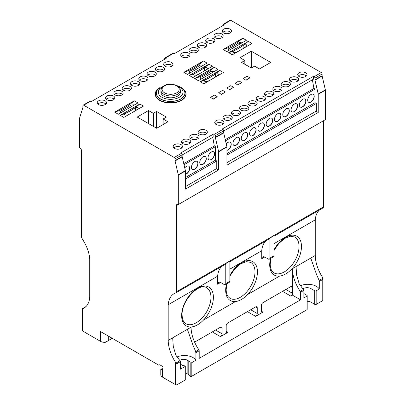 <?xml version="1.0" encoding="UTF-8"?>
<svg xmlns="http://www.w3.org/2000/svg" width="405" height="405" viewBox="0 0 405 405"><rect width="100%" height="100%" fill="white"/><g stroke="black" fill="none" stroke-linecap="round" stroke-linejoin="round"><path stroke-width="0.61" d="M273.972 249.855A22.457 12.965 -60 0 1 291.408 235.224A22.457 12.965 -60 0 1 301.472 246.478A22.457 12.965 -60 0 1 291.58 269.168L310.762 258.096L316.396 274.114L319.11 280.447L322.942 278.23L322.618 277.43A28.866 16.666 60 0 1 315.252 255.504L315.252 219.844A28.942 16.711 60 0 1 319.575 209.906M319.008 280.189L319.251 281.779M322.765 279.465L322.957 300.232A1.154 0.668 180 0 1 322.765 300.596L322.765 279.465L319.287 281.475L319.287 289.023L316.163 290.825L316.163 304.408A1.18 0.683 180 0 1 314.695 304.332L311.02 302.211A5.548 3.205 0 0 0 307.187 301.274M300.242 285.834A12.13 7.006 180 0 1 316.391 286.35A12.13 7.006 180 0 1 319.287 289.023M199.204 350.801L195.914 352.704L195.914 360.253L191.201 362.971L191.201 376.554L306.995 309.703L306.995 296.116L303.861 297.928L303.861 290.38L300.55 292.294L300.55 299.842L199.204 358.349L199.204 350.801A1.154 0.668 -120 0 0 198.875 349.859A28.866 16.666 60 0 1 191.033 327.22L191.504 326.951A22.472 12.975 -60 0 0 203.528 320.006L235.543 301.528A22.472 12.975 -60 0 0 247.566 294.582L279.577 276.099A22.472 12.975 -60 0 0 291.605 269.158L292.38 268.712A28.866 16.666 -120 0 0 300.221 291.352L303.385 289.524L299.234 284.021L296.647 275.122L296.045 266.591M303.77 290.719L303.137 289.352M164.703 59.206L164.703 58.452A1.154 0.668 60 0 1 164.941 57.92A1.154 0.668 60 0 1 165.523 57.976L166.177 58.355L91.464 101.488L90.811 101.108A1.154 0.668 -120 0 0 90.234 101.053L83.126 105.158A1.154 0.668 60 0 0 82.888 105.685L82.888 107.431A1.154 0.668 60 0 1 82.853 107.689L79.653 117.835A1.301 0.749 60 0 0 79.618 118.093L79.618 147.572A2.774 1.6 60 0 1 81.582 150.969L81.582 236.915A2.212 1.276 60 0 0 82.083 238.55L83.212 240.454A27.12 15.658 60 0 1 89.748 259.276L89.748 297.012A27.53 15.896 60 0 1 84.103 307.992A27.53 15.896 60 0 1 82.382 308.762L82.382 330.87L100.572 341.375L100.572 331.584L158.871 365.224L159.686 364.748L162.137 366.166A1.195 0.689 60 0 1 162.926 367.32L162.957 369.466L162.44 369.588L162.44 377.095L175.552 384.664L175.552 362.338A28.866 16.666 60 0 1 168.186 340.408L187.388 329.321L193.023 345.343L195.736 351.672L198.875 349.859M195.64 351.418L195.883 353.008M176.874 357.058A12.13 7.006 180 0 1 193.023 357.58A12.13 7.006 180 0 1 195.914 360.253M185.196 366.439A0.694 0.4 0 0 0 185.293 366.236L185.293 379.819A0.694 0.4 180 0 1 185.196 380.022L185.196 366.439L180.488 369.152L180.488 361.609L177.01 363.619L177.01 384.75A1.154 0.668 180 0 1 175.552 384.664M180.402 361.949L179.769 360.582M175.552 362.338L176.18 362.966L180.012 360.754L175.866 355.251L173.274 346.351L172.677 337.816M179.744 360.516A4.855 2.8 180 0 1 187.156 360.136L188.791 361.078A5.437 3.139 180 0 1 190.168 362.677A0.694 0.4 0 0 0 190.365 362.91A0.694 0.4 0 0 0 191.201 362.971M190.168 362.677L190.168 376.265A5.437 3.139 0 0 0 188.791 374.666L187.156 373.724A4.855 2.8 0 0 0 185.293 373.051M191.201 376.554A0.694 0.4 180 0 1 190.365 376.493A0.694 0.4 180 0 1 190.168 376.265M185.293 366.236A0.694 0.4 0 0 0 185.09 365.953A0.694 0.4 0 0 0 184.781 365.852A5.002 2.886 180 0 1 181.926 365.042L180.488 364.211M191.459 326.972L191.53 326.931A22.457 12.965 -60 0 1 181.637 315.662A22.457 12.965 -60 0 1 197.519 288.158A22.457 12.965 -60 0 1 213.394 297.326A22.457 12.965 -60 0 1 203.502 320.016L203.573 319.975M235.497 301.548L235.568 301.507A22.457 12.965 -60 0 1 225.676 290.238A22.457 12.965 -60 0 1 226.506 283.91M229.853 275.425A22.457 12.965 -60 0 1 247.313 260.658A22.457 12.965 -60 0 1 257.433 271.902A22.457 12.965 -60 0 1 247.541 294.592L247.612 294.551M279.536 276.124L279.607 276.083A22.457 12.965 -60 0 1 269.715 264.809A22.457 12.965 -60 0 1 270.54 258.481M160.932 90.31L160.932 92.193A9.705 5.604 0 0 0 166.921 97.372A9.705 5.604 0 0 0 177.501 96.157A9.705 5.604 0 0 0 180.341 92.193L180.341 90.31C180.164 88.325 179.137 86.827 177.258 85.82C172.206 83.324 162.532 82.984 160.932 90.31A9.705 5.604 0 0 0 163.772 94.269A9.705 5.604 0 0 0 177.501 94.269A9.705 5.604 0 0 0 180.341 90.31M164.734 85.44L157.793 89.5A14.266 8.237 0 0 0 160.547 98.911A14.266 8.237 0 0 0 180.726 98.911A14.266 8.237 0 0 0 183.48 89.5L180.488 87.055L176.534 85.44M162.78 86.685A12.363 7.138 0 0 0 161.894 97.24A12.363 7.138 0 0 0 179.38 97.24A12.363 7.138 0 0 0 179.38 87.146A12.363 7.138 0 0 0 178.494 86.685M159.514 87.89A14.362 8.292 0 0 0 156.882 95.529A14.362 8.292 0 0 0 180.792 99.002A14.362 8.292 0 0 0 184.391 95.529A14.362 8.292 0 0 0 181.759 87.89M156.892 95.55A14.342 8.277 0 0 0 156.907 95.575A14.342 8.277 0 0 0 160.496 99.043A14.342 8.277 0 0 0 180.777 99.043A14.342 8.277 0 0 0 184.366 95.575A14.342 8.277 0 0 0 184.381 95.55M159.889 87.622A15.268 8.814 0 0 0 159.838 87.652A15.268 8.814 0 0 0 157.064 89.844A15.268 8.814 0 0 0 159.838 100.116A15.268 8.814 0 0 0 181.435 100.116A15.268 8.814 0 0 0 184.209 89.844A15.268 8.814 0 0 0 181.435 87.652A15.268 8.814 0 0 0 181.384 87.622M184.275 89.92A15.425 8.905 180 0 1 184.346 90.001A15.425 8.905 180 0 1 181.546 100.379A15.425 8.905 180 0 1 161.539 101.275A15.425 8.905 180 0 1 156.922 90.001A15.425 8.905 180 0 1 156.993 89.92M242.347 42.631L241.922 42.201L239.471 42.398A60.223 34.769 -60 0 1 228.85 48.534L228.339 49.106L229.554 50.017M242.894 48.686A60.223 34.769 120 0 0 246.331 46.362L246.842 45.517L246.331 44.747L243.881 44.95A60.223 34.769 -60 0 1 233.26 51.081L232.753 51.653L233.26 52.296L235.71 52.493A60.223 34.769 120 0 0 239.152 50.843M202.966 65.463L202.51 64.957L200.055 65.154A60.223 34.769 -60 0 1 189.434 71.29L188.927 71.857L190.259 72.799M203.477 71.442A60.223 34.769 120 0 0 206.92 69.118L207.426 68.273L206.92 67.503L204.469 67.701A60.223 34.769 -60 0 1 193.848 73.837L193.342 74.409L193.848 75.052L196.298 75.249A60.223 34.769 120 0 0 199.741 73.599M213.835 71.736L213.374 71.229L210.924 71.427A60.223 34.769 -60 0 1 200.303 77.563L199.797 78.135L201.123 79.076M214.346 77.714A60.223 34.769 120 0 0 217.789 75.391L218.295 74.545L217.789 73.776L215.333 73.978A60.223 34.769 -60 0 1 204.712 80.109L204.206 80.681L204.712 81.324L207.168 81.521A60.223 34.769 120 0 0 210.605 79.871M133.863 105.265L133.437 104.834L130.987 105.032A60.223 34.769 -60 0 1 120.366 111.167L119.855 111.739L121.07 112.651M134.409 111.319A60.223 34.769 120 0 0 137.847 108.996L138.358 108.15L137.847 107.381L135.397 107.583A60.223 34.769 -60 0 1 124.775 113.714L124.269 114.286L124.775 114.929L127.226 115.126A60.223 34.769 120 0 0 130.668 113.476M298.343 75.958A4.622 2.668 180 0 1 305.623 75.391A4.622 2.668 180 0 1 306.372 75.958M305.623 72.753A4.622 2.668 180 0 1 306.98 74.636A4.622 2.668 180 0 1 304.125 77.102A4.622 2.668 180 0 1 299.087 76.525A4.622 2.668 180 0 1 297.736 74.636A4.622 2.668 180 0 1 300.586 72.171A4.622 2.668 180 0 1 305.623 72.753M290.041 80.752A4.622 2.668 180 0 1 297.326 80.185A4.622 2.668 180 0 1 298.07 80.752M297.326 77.542A4.622 2.668 180 0 1 298.677 79.431A4.622 2.668 180 0 1 295.827 81.896A4.622 2.668 180 0 1 290.79 81.319A4.622 2.668 180 0 1 289.433 79.431A4.622 2.668 180 0 1 292.288 76.965A4.622 2.668 180 0 1 297.326 77.542M281.738 85.546A4.622 2.668 180 0 1 289.023 84.979A4.622 2.668 180 0 1 289.772 85.546M289.023 82.336A4.622 2.668 180 0 1 290.375 84.225A4.622 2.668 180 0 1 287.525 86.69A4.622 2.668 180 0 1 282.488 86.108A4.622 2.668 180 0 1 281.131 84.225A4.622 2.668 180 0 1 283.986 81.759A4.622 2.668 180 0 1 289.023 82.336M273.436 90.335A4.622 2.668 180 0 1 280.721 89.768A4.622 2.668 180 0 1 281.47 90.335M280.721 87.131A4.622 2.668 180 0 1 282.077 89.014A4.622 2.668 180 0 1 279.222 91.479A4.622 2.668 180 0 1 274.185 90.902A4.622 2.668 180 0 1 272.833 89.014A4.622 2.668 180 0 1 275.683 86.549A4.622 2.668 180 0 1 280.721 87.131M265.138 95.129A4.622 2.668 180 0 1 272.423 94.562A4.622 2.668 180 0 1 273.167 95.129M272.423 91.92A4.622 2.668 180 0 1 273.775 93.808A4.622 2.668 180 0 1 270.92 96.274A4.622 2.668 180 0 1 265.882 95.696A4.622 2.668 180 0 1 264.531 93.808A4.622 2.668 180 0 1 267.386 91.343A4.622 2.668 180 0 1 272.423 91.92M256.836 99.924A4.622 2.668 180 0 1 264.121 99.357A4.622 2.668 180 0 1 264.87 99.924M264.121 96.714A4.622 2.668 180 0 1 265.472 98.602A4.622 2.668 180 0 1 262.622 101.068A4.622 2.668 180 0 1 257.585 100.486A4.622 2.668 180 0 1 256.228 98.602A4.622 2.668 180 0 1 259.084 96.137A4.622 2.668 180 0 1 264.121 96.714M248.533 104.713A4.622 2.668 180 0 1 255.818 104.146A4.622 2.668 180 0 1 256.567 104.713M255.818 101.508A4.622 2.668 180 0 1 257.175 103.391A4.622 2.668 180 0 1 254.32 105.857A4.622 2.668 180 0 1 249.283 105.28A4.622 2.668 180 0 1 247.931 103.391A4.622 2.668 180 0 1 250.781 100.926A4.622 2.668 180 0 1 255.818 101.508M240.236 109.507A4.622 2.668 180 0 1 247.516 108.94A4.622 2.668 180 0 1 248.265 109.507M247.516 106.297A4.622 2.668 180 0 1 248.873 108.186A4.622 2.668 180 0 1 246.017 110.651A4.622 2.668 180 0 1 240.98 110.074A4.622 2.668 180 0 1 239.628 108.186A4.622 2.668 180 0 1 242.484 105.72A4.622 2.668 180 0 1 247.516 106.297M231.933 114.301A4.622 2.668 180 0 1 239.218 113.734A4.622 2.668 180 0 1 239.962 114.301M239.218 111.091A4.622 2.668 180 0 1 240.57 112.98A4.622 2.668 180 0 1 237.72 115.445A4.622 2.668 180 0 1 232.683 114.863A4.622 2.668 180 0 1 231.326 112.98A4.622 2.668 180 0 1 234.181 110.514A4.622 2.668 180 0 1 239.218 111.091M223.631 119.09A4.622 2.668 180 0 1 230.916 118.528A4.622 2.668 180 0 1 231.665 119.09M230.916 115.886A4.622 2.668 180 0 1 232.267 117.769A4.622 2.668 180 0 1 229.417 120.234A4.622 2.668 180 0 1 224.38 119.657A4.622 2.668 180 0 1 223.028 117.769A4.622 2.668 180 0 1 225.879 115.303A4.622 2.668 180 0 1 230.916 115.886M215.333 123.884A4.622 2.668 180 0 1 222.613 123.317A4.622 2.668 180 0 1 223.363 123.884M222.613 120.675A4.622 2.668 180 0 1 223.97 122.563A4.622 2.668 180 0 1 221.115 125.029A4.622 2.668 180 0 1 216.078 124.451A4.622 2.668 180 0 1 214.726 122.563A4.622 2.668 180 0 1 217.576 120.098A4.622 2.668 180 0 1 222.613 120.675M198.698 133.488A4.622 2.668 180 0 1 205.983 132.921A4.622 2.668 180 0 1 206.727 133.488M205.983 130.278A4.622 2.668 180 0 1 207.335 132.167A4.622 2.668 180 0 1 204.479 134.632A4.622 2.668 180 0 1 199.442 134.055A4.622 2.668 180 0 1 198.091 132.167A4.622 2.668 180 0 1 200.946 129.701A4.622 2.668 180 0 1 205.983 130.278M190.396 138.282A4.622 2.668 180 0 1 197.68 137.715A4.622 2.668 180 0 1 198.43 138.282M197.68 135.073A4.622 2.668 180 0 1 199.032 136.961A4.622 2.668 180 0 1 196.182 139.426A4.622 2.668 180 0 1 191.145 138.849A4.622 2.668 180 0 1 189.788 136.961A4.622 2.668 180 0 1 192.643 134.495A4.622 2.668 180 0 1 197.68 135.073M182.093 143.071A4.622 2.668 180 0 1 189.378 142.509A4.622 2.668 180 0 1 190.127 143.071M189.378 139.867A4.622 2.668 180 0 1 190.735 141.755A4.622 2.668 180 0 1 187.88 144.215A4.622 2.668 180 0 1 182.842 143.638A4.622 2.668 180 0 1 181.491 141.755A4.622 2.668 180 0 1 184.341 139.29A4.622 2.668 180 0 1 189.378 139.867M173.796 147.865A4.622 2.668 180 0 1 181.076 147.298A4.622 2.668 180 0 1 181.825 147.865M181.076 144.656A4.622 2.668 180 0 1 182.432 146.544A4.622 2.668 180 0 1 179.577 149.01A4.622 2.668 180 0 1 174.54 148.432A4.622 2.668 180 0 1 173.188 146.544A4.622 2.668 180 0 1 176.043 144.079A4.622 2.668 180 0 1 181.076 144.656M222.846 32.375A4.622 2.668 180 0 1 230.131 31.808A4.622 2.668 180 0 1 230.88 32.375M230.131 29.165A4.622 2.668 180 0 1 231.488 31.053A4.622 2.668 180 0 1 228.633 33.519A4.622 2.668 180 0 1 223.595 32.942A4.622 2.668 180 0 1 222.244 31.053A4.622 2.668 180 0 1 225.094 28.588A4.622 2.668 180 0 1 230.131 29.165M214.549 37.164A4.622 2.668 180 0 1 221.829 36.602A4.622 2.668 180 0 1 222.578 37.164M221.829 33.959A4.622 2.668 180 0 1 223.185 35.848A4.622 2.668 180 0 1 220.33 38.313A4.622 2.668 180 0 1 215.293 37.731A4.622 2.668 180 0 1 213.941 35.848A4.622 2.668 180 0 1 216.797 33.382A4.622 2.668 180 0 1 221.829 33.959M206.246 41.958A4.622 2.668 180 0 1 213.531 41.391A4.622 2.668 180 0 1 214.275 41.958M213.531 38.753A4.622 2.668 180 0 1 214.883 40.637A4.622 2.668 180 0 1 212.033 43.102A4.622 2.668 180 0 1 206.995 42.525A4.622 2.668 180 0 1 205.639 40.637A4.622 2.668 180 0 1 208.494 38.171A4.622 2.668 180 0 1 213.531 38.753M197.944 46.752A4.622 2.668 180 0 1 205.229 46.185A4.622 2.668 180 0 1 205.978 46.752M205.229 43.543A4.622 2.668 180 0 1 206.58 45.431A4.622 2.668 180 0 1 203.73 47.896A4.622 2.668 180 0 1 198.693 47.319A4.622 2.668 180 0 1 197.341 45.431A4.622 2.668 180 0 1 200.191 42.965A4.622 2.668 180 0 1 205.229 43.543M189.646 51.541A4.622 2.668 180 0 1 196.926 50.979A4.622 2.668 180 0 1 197.675 51.541M196.926 48.337A4.622 2.668 180 0 1 198.283 50.225A4.622 2.668 180 0 1 195.428 52.691A4.622 2.668 180 0 1 190.39 52.108A4.622 2.668 180 0 1 189.039 50.225A4.622 2.668 180 0 1 191.889 47.76A4.622 2.668 180 0 1 196.926 48.337M181.344 56.335A4.622 2.668 180 0 1 188.629 55.768A4.622 2.668 180 0 1 189.373 56.335M188.629 53.131A4.622 2.668 180 0 1 189.98 55.014A4.622 2.668 180 0 1 187.125 57.48A4.622 2.668 180 0 1 182.093 56.903A4.622 2.668 180 0 1 180.736 55.014A4.622 2.668 180 0 1 183.592 52.549A4.622 2.668 180 0 1 188.629 53.131M164.283 65.696A4.622 2.668 180 0 1 171.568 65.129A4.622 2.668 180 0 1 172.317 65.696M171.568 62.486A4.622 2.668 180 0 1 172.92 64.375A4.622 2.668 180 0 1 170.07 66.84A4.622 2.668 180 0 1 165.032 66.263A4.622 2.668 180 0 1 163.676 64.375A4.622 2.668 180 0 1 166.531 61.909A4.622 2.668 180 0 1 171.568 62.486M155.981 70.485A4.622 2.668 180 0 1 163.266 69.923A4.622 2.668 180 0 1 164.015 70.485M163.266 67.281A4.622 2.668 180 0 1 164.622 69.169A4.622 2.668 180 0 1 161.767 71.629A4.622 2.668 180 0 1 156.73 71.052A4.622 2.668 180 0 1 155.378 69.169A4.622 2.668 180 0 1 158.228 66.703A4.622 2.668 180 0 1 163.266 67.281M147.683 75.279A4.622 2.668 180 0 1 154.963 74.712A4.622 2.668 180 0 1 155.712 75.279M154.963 72.07A4.622 2.668 180 0 1 156.32 73.958A4.622 2.668 180 0 1 153.465 76.424A4.622 2.668 180 0 1 148.427 75.846A4.622 2.668 180 0 1 147.076 73.958A4.622 2.668 180 0 1 149.931 71.493A4.622 2.668 180 0 1 154.963 72.07M139.381 80.074A4.622 2.668 180 0 1 146.666 79.507A4.622 2.668 180 0 1 147.41 80.074M146.666 76.864A4.622 2.668 180 0 1 148.017 78.752A4.622 2.668 180 0 1 145.167 81.218A4.622 2.668 180 0 1 140.13 80.641A4.622 2.668 180 0 1 138.773 78.752A4.622 2.668 180 0 1 141.629 76.287A4.622 2.668 180 0 1 146.666 76.864M131.078 84.863A4.622 2.668 180 0 1 138.363 84.301A4.622 2.668 180 0 1 139.112 84.863M138.363 81.658A4.622 2.668 180 0 1 139.715 83.546A4.622 2.668 180 0 1 136.865 86.012A4.622 2.668 180 0 1 131.827 85.43A4.622 2.668 180 0 1 130.476 83.546A4.622 2.668 180 0 1 133.326 81.081A4.622 2.668 180 0 1 138.363 81.658M122.781 89.657A4.622 2.668 180 0 1 130.061 89.09A4.622 2.668 180 0 1 130.81 89.657M130.061 86.452A4.622 2.668 180 0 1 131.417 88.336A4.622 2.668 180 0 1 128.562 90.801A4.622 2.668 180 0 1 123.525 90.224A4.622 2.668 180 0 1 122.173 88.336A4.622 2.668 180 0 1 125.023 85.87A4.622 2.668 180 0 1 130.061 86.452M114.478 94.451A4.622 2.668 180 0 1 121.763 93.884A4.622 2.668 180 0 1 122.507 94.451M121.763 91.241A4.622 2.668 180 0 1 123.115 93.13A4.622 2.668 180 0 1 120.26 95.595A4.622 2.668 180 0 1 115.228 95.018A4.622 2.668 180 0 1 113.871 93.13A4.622 2.668 180 0 1 116.726 90.664A4.622 2.668 180 0 1 121.763 91.241M106.176 99.24A4.622 2.668 180 0 1 113.461 98.678A4.622 2.668 180 0 1 114.21 99.24M113.461 96.036A4.622 2.668 180 0 1 114.812 97.924A4.622 2.668 180 0 1 111.962 100.389A4.622 2.668 180 0 1 106.925 99.807A4.622 2.668 180 0 1 105.568 97.924A4.622 2.668 180 0 1 108.424 95.459A4.622 2.668 180 0 1 113.461 96.036M97.873 104.034A4.622 2.668 180 0 1 105.158 103.467A4.622 2.668 180 0 1 105.907 104.034M105.158 100.83A4.622 2.668 180 0 1 106.515 102.713A4.622 2.668 180 0 1 103.66 105.178A4.622 2.668 180 0 1 98.623 104.601A4.622 2.668 180 0 1 97.271 102.713A4.622 2.668 180 0 1 100.121 100.248A4.622 2.668 180 0 1 105.158 100.83M188.649 166.131A4.622 2.668 -60 0 1 189.256 169.857A4.622 2.668 -60 0 1 186.26 173.856A4.622 2.668 -60 0 1 185.424 174.216M184.746 167.903A4.622 2.668 -60 0 1 186.422 166.404A4.622 2.668 -60 0 1 188.73 166.177A4.622 2.668 -60 0 1 189.439 169.877A4.622 2.668 -60 0 1 186.422 173.953A4.622 2.668 -60 0 1 185.424 174.347M196.952 161.337A4.622 2.668 -60 0 1 197.554 165.068A4.622 2.668 -60 0 1 194.557 169.062A4.622 2.668 -60 0 1 192.329 169.341M194.724 169.158A4.622 2.668 -60 0 1 192.41 169.386A4.622 2.668 -60 0 1 191.702 165.685A4.622 2.668 -60 0 1 194.724 161.61A4.622 2.668 -60 0 1 197.032 161.382A4.622 2.668 -60 0 1 197.741 165.088A4.622 2.668 -60 0 1 194.724 169.158M205.249 156.548A4.622 2.668 -60 0 1 205.856 160.274A4.622 2.668 -60 0 1 202.859 164.273A4.622 2.668 -60 0 1 200.632 164.546M203.021 164.364A4.622 2.668 -60 0 1 200.713 164.597A4.622 2.668 -60 0 1 200.004 160.891A4.622 2.668 -60 0 1 203.021 156.821A4.622 2.668 -60 0 1 205.335 156.588A4.622 2.668 -60 0 1 206.044 160.294A4.622 2.668 -60 0 1 203.021 164.364M213.551 151.754A4.622 2.668 -60 0 1 214.159 155.48A4.622 2.668 -60 0 1 211.162 159.479A4.622 2.668 -60 0 1 208.934 159.752M211.324 159.575A4.622 2.668 -60 0 1 209.015 159.803A4.622 2.668 -60 0 1 208.307 156.097A4.622 2.668 -60 0 1 211.324 152.027A4.622 2.668 -60 0 1 213.632 151.799A4.622 2.668 -60 0 1 214.341 155.5A4.622 2.668 -60 0 1 211.324 159.575M230.172 142.16A4.622 2.668 -60 0 1 230.774 145.886A4.622 2.668 -60 0 1 227.777 149.885A4.622 2.668 -60 0 1 226.927 150.245M226.253 143.947A4.622 2.668 -60 0 1 227.944 142.433A4.622 2.668 -60 0 1 230.253 142.206A4.622 2.668 -60 0 1 230.961 145.906A4.622 2.668 -60 0 1 227.944 149.982A4.622 2.668 -60 0 1 226.927 150.376M238.469 137.366A4.622 2.668 -60 0 1 239.077 141.092A4.622 2.668 -60 0 1 236.08 145.091A4.622 2.668 -60 0 1 233.852 145.365M236.242 145.187A4.622 2.668 -60 0 1 233.933 145.415A4.622 2.668 -60 0 1 233.224 141.715A4.622 2.668 -60 0 1 236.242 137.639A4.622 2.668 -60 0 1 238.555 137.411A4.622 2.668 -60 0 1 239.264 141.112A4.622 2.668 -60 0 1 236.242 145.187M246.772 132.572A4.622 2.668 -60 0 1 247.379 136.303A4.622 2.668 -60 0 1 244.382 140.302A4.622 2.668 -60 0 1 242.155 140.576M244.544 140.393A4.622 2.668 -60 0 1 242.236 140.621A4.622 2.668 -60 0 1 241.527 136.92A4.622 2.668 -60 0 1 244.544 132.845A4.622 2.668 -60 0 1 246.858 132.617A4.622 2.668 -60 0 1 247.561 136.323A4.622 2.668 -60 0 1 244.544 140.393M255.074 127.783A4.622 2.668 -60 0 1 255.677 131.509A4.622 2.668 -60 0 1 252.679 135.508A4.622 2.668 -60 0 1 250.452 135.781M252.847 135.604A4.622 2.668 -60 0 1 250.533 135.832A4.622 2.668 -60 0 1 249.824 132.126A4.622 2.668 -60 0 1 252.847 128.056A4.622 2.668 -60 0 1 255.155 127.823A4.622 2.668 -60 0 1 255.864 131.529A4.622 2.668 -60 0 1 252.847 135.604M263.371 122.988A4.622 2.668 -60 0 1 263.979 126.714A4.622 2.668 -60 0 1 260.982 130.714A4.622 2.668 -60 0 1 258.755 130.987M261.144 130.81A4.622 2.668 -60 0 1 258.835 131.038A4.622 2.668 -60 0 1 258.127 127.337A4.622 2.668 -60 0 1 261.144 123.262A4.622 2.668 -60 0 1 263.458 123.034A4.622 2.668 -60 0 1 264.166 126.735A4.622 2.668 -60 0 1 261.144 130.81M271.674 118.194A4.622 2.668 -60 0 1 272.281 121.925A4.622 2.668 -60 0 1 269.284 125.925A4.622 2.668 -60 0 1 267.057 126.198M269.447 126.016A4.622 2.668 -60 0 1 267.138 126.244A4.622 2.668 -60 0 1 266.429 122.543A4.622 2.668 -60 0 1 269.447 118.468A4.622 2.668 -60 0 1 271.76 118.24A4.622 2.668 -60 0 1 272.469 121.945A4.622 2.668 -60 0 1 269.447 126.016M279.976 113.405A4.622 2.668 -60 0 1 280.584 117.131A4.622 2.668 -60 0 1 277.587 121.13A4.622 2.668 -60 0 1 275.359 121.404M277.749 121.227A4.622 2.668 -60 0 1 275.435 121.454A4.622 2.668 -60 0 1 274.727 117.749A4.622 2.668 -60 0 1 277.749 113.678A4.622 2.668 -60 0 1 280.058 113.446A4.622 2.668 -60 0 1 280.766 117.151A4.622 2.668 -60 0 1 277.749 121.227M288.279 108.611A4.622 2.668 -60 0 1 288.881 112.337A4.622 2.668 -60 0 1 285.884 116.336A4.622 2.668 -60 0 1 283.657 116.61M286.051 116.432A4.622 2.668 -60 0 1 283.738 116.66A4.622 2.668 -60 0 1 283.029 112.96A4.622 2.668 -60 0 1 286.051 108.884A4.622 2.668 -60 0 1 288.36 108.656A4.622 2.668 -60 0 1 289.069 112.357A4.622 2.668 -60 0 1 286.051 116.432M296.576 103.817A4.622 2.668 -60 0 1 297.184 107.548A4.622 2.668 -60 0 1 294.187 111.547A4.622 2.668 -60 0 1 291.959 111.82M294.349 111.638A4.622 2.668 -60 0 1 292.04 111.866A4.622 2.668 -60 0 1 291.332 108.165A4.622 2.668 -60 0 1 294.349 104.09A4.622 2.668 -60 0 1 296.662 103.862A4.622 2.668 -60 0 1 297.371 107.568A4.622 2.668 -60 0 1 294.349 111.638M304.879 99.028A4.622 2.668 -60 0 1 305.486 102.754A4.622 2.668 -60 0 1 302.489 106.753A4.622 2.668 -60 0 1 300.262 107.026M302.651 106.849A4.622 2.668 -60 0 1 300.338 107.077A4.622 2.668 -60 0 1 299.634 103.371A4.622 2.668 -60 0 1 302.651 99.301A4.622 2.668 -60 0 1 304.96 99.068A4.622 2.668 -60 0 1 305.669 102.774A4.622 2.668 -60 0 1 302.651 106.849M313.181 94.233A4.622 2.668 -60 0 1 313.784 97.959A4.622 2.668 -60 0 1 310.787 101.959A4.622 2.668 -60 0 1 308.559 102.232M310.954 102.055A4.622 2.668 -60 0 1 308.64 102.283A4.622 2.668 -60 0 1 307.932 98.582A4.622 2.668 -60 0 1 310.954 94.507A4.622 2.668 -60 0 1 313.262 94.279A4.622 2.668 -60 0 1 313.971 97.98A4.622 2.668 -60 0 1 310.954 102.055M222.846 25.636L222.846 24.882A1.154 0.668 60 0 1 223.084 24.356A1.154 0.668 60 0 1 223.661 24.411L224.314 24.786L174.509 53.546L173.856 53.166A1.154 0.668 -120 0 0 173.279 53.111L164.941 57.92M175.942 292.83L225.281 264.343A2.212 1.276 -120 0 0 225.327 264.318L175.897 292.856A2.212 1.276 60 0 0 176.357 291.823L176.357 205.689A2.774 1.6 60 0 1 176.929 204.419A2.774 1.6 60 0 1 178.316 204.555L325.382 119.647L325.382 90.168A1.301 0.749 -120 0 0 325.347 89.87L322.147 76.029A1.154 0.668 60 0 1 322.112 75.73L322.112 73.988A1.159 0.668 -120 0 0 321.297 72.571L230.769 20.306A1.154 0.668 -120 0 0 230.192 20.25L223.084 24.356M216.437 168.698L218.629 169.963L185.424 189.13L185.424 170.971A1.301 0.749 -120 0 0 185.389 170.672L182.194 156.836A1.154 0.668 60 0 1 182.154 156.538L182.154 154.791A1.159 0.668 -120 0 0 181.339 153.373L180.686 152.999L213.891 133.827L213.891 136.657L182.154 154.978M212.772 137.305L214.316 145.962L215.46 146.62L215.46 160.208L216.766 160.962L216.766 168.51L185.424 186.604M183.754 163.605L214.316 145.962M184.027 164.769L215.46 146.62M185.424 177.547L215.46 160.208M185.424 179.056L216.766 160.962M213.891 133.827L214.544 134.207A1.159 0.668 60 0 1 215.359 135.619L215.359 137.366A1.154 0.668 -120 0 0 215.394 137.665L218.594 151.5A1.301 0.749 60 0 1 218.629 151.799L218.629 169.963M178.316 204.555L178.316 175.076L185.424 170.971M318.239 94.289L318.239 112.448L226.927 165.169L226.927 147.01A1.301 0.749 -120 0 0 226.891 146.711L223.697 132.87A1.154 0.668 60 0 1 223.661 132.572L223.661 130.83A1.159 0.668 -120 0 0 222.846 129.413L222.188 129.033L313.5 76.317L314.153 76.697A1.159 0.668 60 0 1 314.974 78.109L314.974 79.856A1.154 0.668 -120 0 0 315.009 80.155L318.203 93.99A1.301 0.749 60 0 1 318.239 94.289L325.382 90.168M218.629 151.799L226.927 147.01M178.316 175.076A1.301 0.749 60 0 0 178.281 174.778L185.389 170.672M178.281 174.778L175.087 160.937A1.154 0.668 60 0 1 175.046 160.638L175.046 158.897L182.154 154.791M83.126 105.158A1.154 0.668 60 0 1 83.703 105.214L174.231 157.479A1.159 0.668 60 0 1 175.046 158.897M316.052 111.188L318.239 112.448M223.661 131.018L313.5 79.147L313.5 76.317M312.387 79.79L313.926 88.452L315.07 89.11L315.07 102.698L316.376 103.452L316.376 111L226.927 162.638M225.261 139.639L313.926 88.452M225.529 140.808L315.07 89.11M226.927 153.581L315.07 102.698M226.927 155.095L316.376 103.452M218.594 151.5L226.891 146.711M210.539 97.367L213.319 99.159L210.539 97.367L214.463 95.099L217.237 96.704L213.319 99.159M217.237 96.704L213.319 98.967M218.71 92.649L221.489 94.441L218.71 92.649L222.634 90.386L225.408 91.986L221.489 94.441M225.408 91.986L221.489 94.254M226.881 87.931L229.66 89.723L226.881 87.931L230.799 85.668L233.579 87.272L229.66 89.723M233.579 87.272L229.66 89.535M235.052 83.212L237.826 85.004L235.052 83.212L238.97 80.949L241.75 82.554L237.826 85.004M241.75 82.554L237.826 84.817M243.223 78.499L245.997 80.291L243.223 78.499L247.141 76.231L249.92 77.836L245.997 80.291M249.92 77.836L245.997 80.099M120.199 115.324L139.811 104.004L143.446 106.1L123.839 117.42L120.199 115.324A60.223 34.769 120 0 0 139.811 104.004M114.686 112.139L134.293 100.82L137.933 102.916L118.321 114.24L114.686 112.139A60.223 34.769 120 0 0 134.293 100.82M246.417 40.282L226.805 51.607L223.17 49.506L242.777 38.186L246.417 40.282M137.219 117.055L148.493 110.545L153.313 113.329L156.583 111.441L166.389 117.101L163.119 118.989L167.938 121.773L156.664 128.279L137.219 117.055M270.722 62.431L259.448 68.941L254.629 66.157L251.358 68.045L241.552 62.385L244.822 60.497L240.003 57.712L251.277 51.202L270.722 62.431M248.295 41.371L251.93 43.467L232.323 54.791L228.683 52.691L248.295 41.371A60.223 34.769 120 0 1 228.683 52.691M203.447 60.988L207.082 63.084L187.474 74.409L183.84 72.308L203.447 60.988A60.223 34.769 120 0 1 183.84 72.308M208.879 64.122L212.519 66.223L192.907 77.542L189.272 75.446L208.879 64.122A60.223 34.769 120 0 1 189.272 75.446M214.316 67.26L217.951 69.361L198.344 80.681L194.704 78.58L214.316 67.26A60.223 34.769 120 0 1 194.704 78.58M219.748 70.399L223.383 72.495L203.776 83.82L200.141 81.719L219.748 70.399A60.223 34.769 120 0 1 200.141 81.719M223.17 49.506A60.223 34.769 120 0 0 242.777 38.186M163.119 124.553L163.119 118.989M148.493 123.566L148.493 110.545M153.313 126.345L153.313 113.329M156.826 128.188L156.421 128.137M156.583 128.046L156.583 111.441M244.822 64.268L244.822 60.497M251.52 67.949L251.115 67.903M251.277 67.807L251.277 51.202M194.602 342.139L220.477 327.2A2.308 1.337 -60 0 1 221.631 327.088A2.308 1.337 -60 0 1 222.107 328.146L222.107 333.806A2.308 1.337 -60 0 1 220.477 336.636L227.828 332.389A2.308 1.337 -60 0 1 226.673 332.505A2.308 1.337 -60 0 1 226.192 331.447L226.192 325.787A2.308 1.337 -60 0 1 227.828 322.957L255.606 306.919A2.308 1.337 -60 0 1 256.76 306.803A2.308 1.337 -60 0 1 257.241 307.861L257.241 313.521A2.308 1.337 -60 0 1 255.606 316.351L262.961 312.108A2.308 1.337 -60 0 1 261.802 312.22A2.308 1.337 -60 0 1 261.326 311.161L261.326 305.502A2.308 1.337 -60 0 1 262.961 302.672L290.739 286.634A2.308 1.337 -60 0 1 291.894 286.522A2.308 1.337 -60 0 1 292.375 287.58L292.375 293.24A2.308 1.337 -60 0 1 290.739 296.07L292.38 295.123L292.38 268.712M247.541 294.592L279.602 276.083M203.502 320.016L235.563 301.507M310.762 258.096L315.252 255.504M273.972 243.678L315.252 219.844M264.718 257.008L261.736 258.734L261.736 250.741A28.942 16.711 60 0 1 266.06 240.803M229.853 269.148L261.736 250.741M220.603 282.482L217.617 284.204L217.617 276.215A28.942 16.711 60 0 1 221.94 266.272M168.186 340.408L168.186 304.752L217.617 276.215M187.388 329.321L191.53 326.931M300.55 299.842L292.38 295.123M300.221 291.352A1.154 0.668 60 0 1 300.55 292.294M82.382 330.87A1.154 0.668 180 0 1 82.043 330.399L82.043 308.818L85.845 306.62M82.043 308.797L82.747 308.62M82.215 309.233L82.19 308.888L82.215 309.233M168.186 304.752A28.942 16.711 60 0 1 174.089 293.676A28.942 16.711 60 0 1 175.851 292.881A2.212 1.276 60 0 0 175.897 292.856M105.437 342.296L106.277 341.815A5.781 3.336 180 0 1 105.634 341.901L105.437 342.296A5.781 3.336 180 0 1 100.572 341.375M175.805 362.738L176.975 363.746M302.722 288.922A5.548 3.205 180 0 1 311.02 288.628L314.695 290.75A1.18 0.683 0 0 0 316.163 290.825M314.695 290.75L314.695 304.332M306.995 296.116A1.154 0.668 0 0 0 307.187 295.746A1.154 0.668 0 0 0 306.848 295.275L303.861 293.549M307.187 295.746L307.187 309.334A1.154 0.668 180 0 1 306.995 309.703M188.791 361.078L188.791 374.666M176.357 205.689L323.418 120.781L323.418 206.92A2.212 1.276 -120 0 1 322.962 207.947L273.972 236.231L322.917 207.973A2.212 1.276 -120 0 0 322.962 207.947M316.163 304.408L322.765 300.596M177.01 384.75L185.196 380.022M225.286 284.614L229.372 282.255A2.329 1.342 -120 0 0 229.853 281.202L229.853 261.2L225.767 263.559L225.767 283.561A2.329 1.342 60 0 1 225.286 284.614A2.329 1.342 60 0 1 224.137 284.502L220.867 282.614A4.723 2.729 60 0 0 218.578 282.422A4.723 2.729 60 0 0 217.617 284.204M225.327 264.318A2.212 1.276 -120 0 0 225.767 263.559M269.406 259.139L273.491 256.78A2.329 1.342 -120 0 0 273.972 255.727L273.972 235.725L269.887 238.084L269.887 258.086A2.329 1.342 60 0 1 269.406 259.139A2.329 1.342 60 0 1 268.257 259.028L264.986 257.145A4.723 2.729 60 0 0 262.698 256.952A4.723 2.729 60 0 0 261.736 258.734M269.447 238.844L229.853 261.706L269.401 238.869A2.212 1.276 -120 0 0 269.447 238.844A2.212 1.276 -120 0 0 269.887 238.084M112.205 338.281L106.277 341.815L112.301 338.332M162.44 377.095A5.817 3.356 180 0 1 160.79 374.752L160.79 369.552L162.44 369.588M162.937 367.897L160.79 369.552M176.357 291.823L323.418 206.92M318.203 93.99L325.347 89.87M185.92 323.747A20.741 11.973 120 0 0 196.288 322.719A20.741 11.973 120 0 0 210.954 297.321A20.741 11.973 120 0 0 206.661 287.823C199.837 281.976 181.202 300.556 182.134 314.958C182.174 318.026 182.807 320.38 184.027 322.026L185.92 323.747M226.942 283.657L226.172 289.534C226.213 292.597 226.84 294.956 228.066 296.597L229.959 298.323A20.741 11.973 120 0 0 240.327 297.295A20.741 11.973 120 0 0 254.993 271.892A20.741 11.973 120 0 0 250.7 262.399L246.321 261.65L240.605 263.868L234.728 268.966L229.853 276.083M270.98 258.233L270.206 264.111C270.246 267.173 270.879 269.527 272.104 271.173L273.998 272.899A20.741 11.973 120 0 0 284.366 271.871A20.741 11.973 120 0 0 299.032 246.468A20.741 11.973 120 0 0 294.734 236.976L290.38 236.221L284.705 238.403L278.848 243.445L273.972 250.503M176.681 92.856A8.551 4.936 0 0 0 176.681 85.875A8.551 4.936 0 0 0 164.592 85.875A8.551 4.936 0 0 0 164.592 92.856A8.551 4.936 0 0 0 176.681 92.856M165.523 57.976L173.856 53.166M223.661 24.411L230.769 20.306M175.087 160.937L182.194 156.836M175.046 160.638L182.154 156.538M174.231 157.479L181.339 153.373M215.394 137.665L223.697 132.87M215.359 137.366L223.661 132.572M215.359 135.619L223.661 130.83M214.544 134.207L222.846 129.413M124.775 113.714L124.775 114.929M83.703 105.214L90.811 101.108M314.153 76.697L321.297 72.571M120.366 111.167L120.366 112.382M204.712 80.109L204.712 81.324M200.303 77.563L200.303 78.778M193.848 73.837L193.848 75.052M189.434 71.29L189.434 72.505M233.26 51.081L233.26 52.296M228.85 48.534L228.85 49.749M135.397 107.583L135.397 110.681M130.987 105.032L130.987 106.925M215.333 73.978L215.333 77.082M210.924 71.427L210.924 73.416M204.469 67.701L204.469 70.804M200.055 65.154L200.055 67.144M243.881 44.95L243.881 48.053M239.471 42.398L239.471 44.292M220.477 327.2L222.107 328.146M215.571 330.034L222.107 333.806M212.306 331.918L220.477 336.636M282.568 291.352L290.739 296.07M226.192 331.447L227.828 332.389M261.326 311.167L262.961 312.108M247.435 311.637L255.606 316.351M255.606 306.919L257.241 307.861M250.705 309.749L257.241 313.521M290.739 286.634L292.375 287.58M285.839 289.464L292.375 293.24M82.058 308.818L85.89 306.605M311.02 288.628L311.02 302.211M187.156 360.136L187.156 373.724M225.767 283.561L229.853 281.202M269.887 258.086L273.972 255.727M108.707 340.301L108.707 336.256M315.009 80.155L322.147 76.029M314.974 79.856L322.112 75.73M314.974 78.109L322.112 73.988"/></g></svg>
